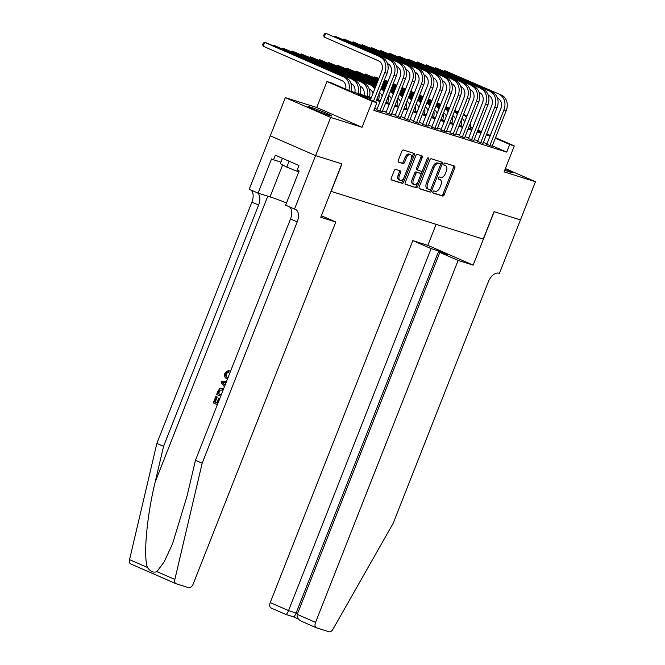 <?xml version="1.0" encoding="UTF-8"?>
<svg xmlns="http://www.w3.org/2000/svg" width="665" height="665" viewBox="0 0 665 665"><rect width="100%" height="100%" fill="white"/><g stroke="black" fill="none" stroke-linecap="round" stroke-linejoin="round"><path stroke-width="1" d="M432.898 191.794A1.131 0.657 113.6 0 0 433.081 193.025A1.131 0.657 113.6 0 0 433.115 193.041L442.674 196.042A1.613 0.939 113.6 0 0 444.162 194.828L454.794 167.838A1.613 0.939 113.6 0 0 454.544 166.075A1.613 0.939 113.6 0 0 454.486 166.059L444.927 163.058A1.131 0.657 113.6 0 0 443.888 163.914A1.131 0.657 113.6 0 0 444.062 165.144A1.131 0.657 113.6 0 0 444.104 165.161L445.334 165.543A5.162 3.009 113.6 0 1 445.517 165.61A5.162 3.009 113.6 0 1 446.323 171.246L445.442 173.499A5.162 3.009 113.6 0 1 440.671 177.389L439.432 176.998A1.131 0.657 113.6 0 0 438.393 177.854A1.131 0.657 113.6 0 0 438.568 179.085A1.131 0.657 113.6 0 0 438.609 179.101L439.848 179.483A5.162 3.009 113.6 0 1 440.022 179.55A5.162 3.009 113.6 0 1 440.837 185.186L439.947 187.439A5.162 3.009 113.6 0 1 435.184 191.329L433.946 190.938A1.131 0.657 113.6 0 0 432.898 191.794M329.458 115.444A12.818 0.657 21.5 0 0 331.835 115.968A12.818 0.657 21.5 0 0 323.788 112.127A12.818 0.657 21.5 0 0 310.356 107.098A12.818 0.657 21.5 0 0 307.978 106.575A12.818 0.657 21.5 0 0 316.025 110.415A12.818 0.657 21.5 0 0 329.458 115.444M504.71 170.257A12.818 0.657 21.5 0 0 510.446 172.26A12.818 0.657 21.5 0 0 512.823 172.784A12.818 0.657 21.5 0 0 505.167 169.109M395.7 169.417A1.613 0.939 113.6 0 0 394.212 170.639L391.228 178.203A1.613 0.939 113.6 0 0 391.486 179.966A1.613 0.939 113.6 0 0 391.535 179.991L402.15 183.324A1.613 0.939 113.6 0 0 403.647 182.102L414.27 155.12A1.613 0.939 113.6 0 0 414.021 153.357A1.613 0.939 113.6 0 0 413.963 153.341L403.347 150.007A1.613 0.939 113.6 0 0 401.86 151.221L398.26 160.365A1.613 0.939 113.6 0 0 398.51 162.127A1.613 0.939 113.6 0 0 398.568 162.152L403.106 163.573A1.613 0.939 113.6 0 0 404.603 162.36L406.382 157.821A4.314 2.51 113.6 0 1 410.521 154.621A4.314 2.51 113.6 0 1 411.194 159.334L404.204 177.098A4.314 2.51 113.6 0 1 400.064 180.298A4.314 2.51 113.6 0 1 399.391 175.585L400.554 172.626A1.613 0.939 113.6 0 0 400.297 170.863A1.613 0.939 113.6 0 0 400.247 170.847L395.7 169.417M520.471 219.924L494.211 211.678L473.156 265.135L458.127 260.414L315.551 622.382A4.929 2.868 113.6 0 0 316.324 627.76A4.929 2.868 113.6 0 0 316.49 627.827L329 631.75A4.929 2.868 113.6 0 0 333.04 629.107L393.223 523.205L488.285 281.894A11.505 6.7 -66.4 0 1 498.908 273.215L499.407 273.373L535.458 181.728L504.078 171.869L514.303 145.909L509.723 144.471L506.713 152.102L373.838 110.39L376.847 102.759L372.267 101.321L326.956 81.521L331.536 82.959L349.906 90.989L371.278 97.697M520.421 219.907L494.078 211.636L483.247 239.126L331.128 191.37L341.96 163.881L315.609 155.61L330.655 117.431L362.034 127.281L372.267 101.321M419.208 186.99A1.613 0.939 113.6 0 0 419.457 188.752A1.613 0.939 113.6 0 0 419.515 188.769L430.13 192.102A1.613 0.939 113.6 0 0 431.618 190.888L442.25 163.898A1.613 0.939 113.6 0 0 441.992 162.144A1.613 0.939 113.6 0 0 441.934 162.119L431.327 158.785A1.613 0.939 113.6 0 0 429.831 160.007L419.208 186.99M416.14 187.713L405.525 184.38A1.613 0.939 113.6 0 1 405.467 184.355A1.613 0.939 113.6 0 1 405.218 182.601L415.849 155.61A1.613 0.939 113.6 0 1 417.337 154.396L421.876 155.826A1.613 0.939 113.6 0 1 421.934 155.843A1.613 0.939 113.6 0 1 422.184 157.605L417.878 168.544A1.613 0.939 113.6 0 0 418.127 170.306A1.613 0.939 113.6 0 0 418.185 170.331L421.203 171.279A1.613 0.939 113.6 0 0 422.691 170.057L427.179 158.669A1.131 0.657 113.6 0 1 428.26 157.829A1.131 0.657 113.6 0 1 428.435 159.06L417.628 186.491A1.613 0.939 113.6 0 1 416.14 187.713L405.209 184.13M315.609 155.61L270.298 135.818L285.335 97.63L330.655 117.431M535.458 181.728L505.375 168.578M486.755 144.372L492.175 146.258M477.586 141.495L483.006 143.382M468.426 138.619L473.846 140.506M459.266 135.743L464.685 137.63M450.097 132.867L455.517 134.754M440.937 129.991L446.356 131.878M431.768 127.115L437.188 129.002M422.608 124.239L428.027 126.126M413.447 121.354L418.867 123.249M404.278 118.478L409.698 120.373M395.118 115.602L400.538 117.497M385.949 112.726L391.369 114.613M376.789 109.85L382.209 111.737M506.713 152.102L492.341 145.826M487.029 143.673L483.355 142.518M477.869 140.789L474.187 139.642M468.7 137.913L465.026 136.757M459.54 135.037L455.858 133.881M450.38 132.16L446.697 131.005M441.211 129.284L437.537 128.129M432.05 126.408L428.368 125.253M422.882 123.532L419.208 122.377M413.721 120.656L410.039 119.501M404.561 117.78L400.879 116.624M395.392 114.904L391.718 113.748M386.232 112.028L382.55 110.872M377.063 109.151L374.628 108.387M362.034 127.281L316.723 107.489L285.335 97.63M316.723 107.489L326.956 81.521M370.912 98.636L358.477 94.729L376.847 102.759M490.038 136.034L486.356 134.879M480.878 133.158L477.196 132.003M471.709 130.282L468.035 129.126M462.549 127.406L458.867 126.25M453.38 124.53L449.706 123.374M444.22 121.645L440.538 120.498M435.06 118.769L431.377 117.614M425.891 115.893L422.217 114.737M416.731 113.017L413.048 111.861M407.562 110.141L403.888 108.985M398.401 107.264L394.719 106.109M389.241 104.388L385.559 103.233M380.072 101.512L376.398 100.357M509.723 144.471L495.35 138.195M470.62 126.824L472.715 127.738M477.969 130.041L481.493 131.579M486.755 133.873L490.28 135.419M495.541 137.713L514.303 145.909M481.31 132.061L477.778 130.515M472.524 128.22L470.546 127.356M376.764 99.418L380.447 100.573M385.924 102.294L389.607 103.449M395.093 105.17L398.767 106.325M404.254 108.046L407.936 109.201M413.422 110.922L417.096 112.077M422.583 113.806L426.265 114.962M431.743 116.683L435.425 117.838M440.912 119.559L444.586 120.714M450.072 122.435L453.754 123.59M459.241 125.311L462.915 126.466M468.401 128.187L472.084 129.343M477.561 131.063L481.244 132.219M438.967 179.101A5.162 3.009 113.6 0 0 438.8 179.018A5.162 3.009 113.6 0 0 438.617 178.952L439.848 179.483M444.461 165.161A5.162 3.009 113.6 0 0 444.287 165.078A5.162 3.009 113.6 0 0 444.112 165.011L445.334 165.543M432.865 192.808L441.452 195.51A1.613 0.939 113.6 0 0 442.94 194.288L453.572 167.306A1.613 0.939 113.6 0 0 453.58 165.776M440.421 164.895L441.02 163.366A1.613 0.939 113.6 0 0 441.028 161.836M419.191 188.519L428.9 191.57A1.613 0.939 113.6 0 0 430.388 190.348L430.887 189.084M429.964 189.691A1.131 0.657 113.6 0 0 431.003 188.843L440.338 165.153A1.131 0.657 113.6 0 0 440.163 163.922A1.131 0.657 113.6 0 0 440.122 163.906L438.817 163.499A5.162 3.009 113.6 0 0 434.046 167.389L427.67 183.582A5.162 3.009 113.6 0 0 428.484 189.217A5.162 3.009 113.6 0 0 428.659 189.284L429.964 189.691M438.975 163.407A1.131 0.657 113.6 0 0 438.933 163.391A1.131 0.657 113.6 0 0 438.9 163.374L440.122 163.906M427.437 188.752A5.162 3.009 113.6 0 1 427.254 188.685A5.162 3.009 113.6 0 1 426.448 183.05L432.824 166.857A5.162 3.009 113.6 0 1 437.595 162.967L438.9 163.374M418.077 170.282L416.963 169.791A1.613 0.939 113.6 0 1 416.905 169.775A1.613 0.939 113.6 0 1 416.656 168.012L420.962 157.073A1.613 0.939 113.6 0 0 420.97 155.535M422.549 170.356L420.779 174.853M418.002 181.902L416.406 185.959L417.628 186.491M413.406 179.907A4.314 2.51 113.6 0 0 414.079 184.612A4.314 2.51 113.6 0 0 418.219 181.412L420.679 175.153A1.613 0.939 113.6 0 0 420.43 173.39A1.613 0.939 113.6 0 0 420.371 173.374L417.362 172.426A1.613 0.939 113.6 0 0 415.866 173.648L413.406 179.907L412.175 179.367A4.314 2.51 113.6 0 0 412.857 184.08L414.079 184.612M419.258 172.883A1.613 0.939 113.6 0 0 419.199 172.858A1.613 0.939 113.6 0 0 419.15 172.842L420.371 173.374M412.175 179.367L414.644 173.108A1.613 0.939 113.6 0 1 416.132 171.894L419.15 172.842M414.918 187.173A1.613 0.939 113.6 0 0 416.406 185.959M400.064 180.298L398.842 179.766A4.314 2.51 113.6 0 1 398.16 175.053L399.332 172.094A1.613 0.939 113.6 0 0 399.341 170.564M410.521 154.621L409.291 154.089A4.314 2.51 113.6 0 0 405.16 157.289L406.382 157.821M398.244 161.894L401.884 163.041A1.613 0.939 113.6 0 0 403.372 161.819L405.16 157.289M411.369 158.835L413.048 154.588A1.613 0.939 113.6 0 0 413.056 153.05M391.219 179.741L400.929 182.784A1.613 0.939 113.6 0 0 402.416 181.57L403.988 177.588M464.636 122.111A8.221 6.667 -72.6 0 0 461.934 118.47M384.42 79.991L388.011 81.354M393.273 83.657L396.797 85.195M402.059 87.489L405.584 89.035M410.845 91.329L414.37 92.867M419.623 95.17L423.156 96.708M428.41 99.002L431.942 100.548M437.196 102.842L440.729 104.38M445.982 106.683L449.507 108.22M454.769 110.515L458.293 112.061M463.555 114.355L465.018 114.995A12.327 10 107.4 0 1 466.963 116.192M384.395 80.058L387.919 81.596M393.173 83.89L396.706 85.436M401.959 87.73L405.492 89.276M410.746 91.57L414.278 93.108M419.532 95.411L423.056 96.949M428.318 99.243L431.843 100.789M437.105 103.083L440.629 104.621M445.891 106.924L449.415 108.462M454.677 110.756L458.202 112.302M463.447 114.629A12.327 10 107.4 0 1 466.473 117.447M470.546 122.734A12.327 10 107.4 0 1 470.246 128.769M501.543 95.145L444.81 70.648L501.543 95.145A12.327 10 107.4 0 1 506.215 110.614L492.108 146.433M499.249 94.43A12.327 10 107.4 0 1 503.92 109.9L489.814 145.71M486.689 144.538L500.861 108.561A8.221 6.667 -72.6 0 0 497.744 98.245L497.437 98.112M443.904 71.097L444.81 70.648L444.528 71.371M282.409 158.295L280.289 163.665L286.79 167.114L298.743 171.894M289.117 161.221L286.79 167.114M458.127 260.414L439.823 252.417L447.429 254.803L438.725 251.004L431.12 248.619L412.815 240.622L270.231 602.581L288.543 610.578L297.554 613.579M431.12 248.619L288.543 610.578C287.396 613.296 286.482 614.576 285.817 614.418L293.481 616.846M436.115 224.329L427.844 245.335L412.815 240.622M473.156 265.135L427.844 245.335M439.823 252.417L297.238 614.377L315.551 622.382M271.179 608.026A4.929 2.868 -66.4 0 1 271.012 607.968A4.929 2.868 -66.4 0 1 270.231 602.581M438.725 251.004L296.149 612.972C295.002 615.682 294.088 616.962 293.423 616.812M297.238 614.377C296.557 617.303 298.095 619.647 301.86 621.426L316.324 627.76M216.948 402.907A21.405 1.089 21.5 0 0 215.202 402.159L217.239 396.988A21.405 1.089 21.5 0 0 216.258 396.581L217.239 396.988M228.253 377.82C226.474 377.138 225.834 375.75 226.316 373.639L228.893 372.043L229.159 370.646L228.486 370.438L228.203 371.826L228.893 372.043M130.839 563.97A4.929 2.868 -66.4 0 1 130.664 563.903A4.929 2.868 -66.4 0 1 129.542 559.647L156.849 443.43L163.557 446.356L155.178 481.992C146.849 515.915 143.208 556.273 147.455 567.478C150.323 571.584 153.482 572.964 156.932 571.617L164.18 561.834L172.534 543.812L187.081 495.932L195.46 460.288L290.514 218.984A11.505 6.7 113.6 0 0 289.391 206.815M335.792 222.01L193.207 583.97A4.929 2.868 113.6 0 1 188.661 587.694L176.15 583.762A4.929 2.868 113.6 0 1 175.976 583.704A4.929 2.868 113.6 0 1 174.853 579.439L202.16 463.222L297.213 221.91A11.505 6.7 113.6 0 0 295.41 209.359A11.505 6.7 113.6 0 0 295.011 209.209L294.512 209.051L315.567 155.593L341.818 163.839L320.763 217.289L335.792 222.01L321.386 215.718M294.512 209.051L285.634 205.169L299.109 170.963L297.147 170.107L298.951 165.519L275.318 155.194L273.515 159.783L271.553 158.927L258.078 193.133L249.2 189.259L270.298 135.818M270.256 135.801L315.567 155.593M195.46 460.288L202.16 463.222M156.849 443.43L251.902 202.118A11.505 6.7 113.6 0 0 250.78 189.949M257.488 192.875A11.505 6.7 113.6 0 1 258.61 205.044L163.557 446.356M258.078 193.133L270.032 196.89A18.487 0.948 -158.5 0 1 286.499 202.958M273.515 159.783L280.904 162.102M228.203 371.826L225.784 373.472C225.227 375.542 225.801 376.922 227.521 377.587L227.979 377.737M227.521 377.587L227.97 377.762M225.784 373.472L226.316 373.639M227.455 379.05L227.014 378.884C224.778 377.836 224.097 375.891 224.961 373.04L228.486 370.438M224.454 386.689L221.187 382.907L221.761 381.444L226.607 381.211M226.117 382.466L222.318 382.55L224.945 385.426M225.103 385.027L222.866 382.716L226.017 382.716M223.432 383.763L224.113 383.979M222.318 382.55L222.866 382.716M220.697 396.224L216.64 394.453L217.871 391.319L219.666 388.643L223.648 388.726M223.141 390.014L219.475 390.222L217.995 393.53L221.204 394.935M222.709 389.806L222.16 389.599M221.237 394.86A21.405 1.089 21.5 0 0 218.536 393.705L220.04 390.405L219.475 390.222M217.995 393.53L218.536 393.705M218.727 391.677L219.267 391.843M219.666 398.535L217.879 403.381M216.699 396.822L214.662 401.993L216.923 402.982L218.818 398.16M214.662 401.993L215.202 402.159M217.364 404.686L213.307 402.915L215.851 396.448M455.467 119.226A8.221 6.667 -72.6 0 0 452.765 115.594M378.759 78.719L374.628 76.916L378.851 78.478M384.104 80.773L387.637 82.319M392.89 84.613L396.423 86.159M401.677 88.453L405.209 89.991M410.463 92.294L413.987 93.832M419.249 96.126L422.774 97.672M428.036 99.966L431.56 101.504M436.822 103.806L440.346 105.344M445.608 107.639L449.133 109.185M454.386 111.479L455.849 112.119A12.327 10 107.4 0 1 457.803 113.316M384.013 81.014L387.537 82.56M392.799 84.854L396.323 86.392M401.585 88.694L405.11 90.232M410.372 92.526L413.896 94.073M419.158 96.367L422.682 97.905M427.936 100.207L431.469 101.745M436.722 104.039L440.255 105.585M445.508 107.88L449.033 109.426M454.278 111.753A12.327 10 107.4 0 1 457.304 114.563M461.385 119.858A12.327 10 107.4 0 1 461.078 125.885M373.722 77.364L374.628 76.916L374.345 77.639M446.306 116.35A8.221 6.667 -72.6 0 0 443.605 112.718M378.377 79.684L365.467 74.039L378.468 79.443M383.73 81.737L387.254 83.275M392.516 85.577L396.041 87.115M401.303 89.409L404.827 90.955M410.089 93.25L413.613 94.787M418.867 97.09L422.4 98.628M427.653 100.922L431.186 102.468M436.44 104.762L439.964 106.309M445.226 108.603L446.689 109.243A12.327 10 107.4 0 1 448.634 110.432M383.639 81.978L387.163 83.516M392.416 85.818L395.949 87.356M401.203 89.65L404.736 91.196M409.989 93.491L413.514 95.028M418.775 97.331L422.3 98.869M427.562 101.163L431.086 102.709M436.348 105.004L439.873 106.541M445.118 108.877A12.327 10 107.4 0 1 448.144 111.687M452.225 116.982A12.327 10 107.4 0 1 451.917 123.008M364.553 74.488L365.467 74.039L365.185 74.763M437.146 113.474A8.221 6.667 -72.6 0 0 434.445 109.841M377.994 80.64L356.299 71.163L378.094 80.398M383.348 82.701L386.88 84.239M392.134 86.533L395.667 88.079M400.92 90.374L404.445 91.911M409.707 94.214L413.231 95.752M418.493 98.046L422.017 99.592M427.279 101.886L430.804 103.424M436.065 105.727L437.52 106.367A12.327 10 107.4 0 1 439.474 107.555M383.256 82.942L386.781 84.48M392.042 86.774L395.567 88.32M400.829 90.615L404.353 92.152M409.615 94.455L413.14 95.993M418.393 98.287L421.926 99.833M427.179 102.127L430.712 103.665M435.949 106.001A12.327 10 107.4 0 1 438.983 108.811M443.056 114.106A12.327 10 107.4 0 1 442.749 120.132M355.393 71.612L356.299 71.163L356.016 71.887M427.977 110.598A8.221 6.667 -72.6 0 0 425.276 106.965M377.62 81.604L347.138 68.287L377.712 81.363M382.974 83.657L386.498 85.203M391.76 87.497L395.284 89.035M400.546 91.338L404.071 92.876M409.324 95.17L412.857 96.716M418.11 99.01L421.643 100.548M426.897 102.851L428.36 103.491A12.327 10 107.4 0 1 430.313 104.679M382.874 83.898L386.407 85.444M391.66 87.738L395.193 89.276M400.446 91.579L403.979 93.117M409.233 95.411L412.757 96.957M418.019 99.251L421.544 100.789M426.789 103.125A12.327 10 107.4 0 1 429.814 105.934M433.896 111.23A12.327 10 107.4 0 1 433.588 117.256M346.224 68.736L347.138 68.287L346.856 69.01M492.374 92.269L435.65 67.772L492.374 92.269A12.327 10 107.4 0 1 497.054 107.738L482.94 143.557M490.088 91.554A12.327 10 107.4 0 1 494.76 107.015L480.654 142.834M477.52 141.662L491.701 105.685A8.221 6.667 -72.6 0 0 488.584 95.369L488.276 95.236M434.735 68.221L435.65 67.772L435.367 68.495M483.214 89.393L426.489 64.896L483.214 89.393A12.327 10 107.4 0 1 487.886 104.862L473.779 140.672M480.92 88.678A12.327 10 107.4 0 1 485.6 104.139L471.485 139.958M468.36 138.786L482.532 102.801A8.221 6.667 -72.6 0 0 479.415 92.493L479.108 92.36M425.575 65.345L426.489 64.896L426.199 65.619M474.054 86.517L417.321 62.02L474.054 86.517A12.327 10 107.4 0 1 478.725 101.986L464.619 137.796M471.759 85.802A12.327 10 107.4 0 1 476.431 101.263L462.325 137.081M459.199 135.909L473.372 99.925A8.221 6.667 -72.6 0 0 470.255 89.617L469.947 89.484M416.415 62.468L417.321 62.02L417.038 62.743M464.885 83.64L408.16 59.143L464.885 83.64A12.327 10 107.4 0 1 469.557 99.11L455.45 134.92M462.599 82.926A12.327 10 107.4 0 1 467.271 98.387L453.164 134.205M450.03 133.033L464.203 97.048A8.221 6.667 -72.6 0 0 461.094 86.741L460.787 86.608M407.246 59.592L408.16 59.143L407.878 59.858M418.817 107.722A8.221 6.667 -72.6 0 0 416.115 104.081M377.238 82.56L337.978 65.411L377.338 82.327M382.591 84.621L386.124 86.159M391.377 88.462L394.91 89.999M400.164 92.294L403.688 93.84M408.95 96.134L412.475 97.672M417.736 99.974L419.199 100.606A12.327 10 107.4 0 1 421.144 101.803M382.5 84.862L386.024 86.4M391.286 88.694L394.81 90.241M400.072 92.535L403.597 94.073M408.859 96.375L412.383 97.913M417.628 100.249A12.327 10 107.4 0 1 420.654 103.058M424.727 108.345A12.327 10 107.4 0 1 424.428 114.38M337.064 65.86L337.978 65.411L337.687 66.134M455.725 80.764L398.992 56.267L455.725 80.764A12.327 10 107.4 0 1 460.396 96.234L446.29 132.044M453.43 80.041A12.327 10 107.4 0 1 458.102 95.511L443.996 131.329M440.87 130.157L455.043 94.172A8.221 6.667 -72.6 0 0 451.926 83.865L451.618 83.732M398.086 56.708L398.992 56.267L398.709 56.982M409.648 104.846A8.221 6.667 -72.6 0 0 406.947 101.205M376.864 83.524L328.809 62.535L376.955 83.283M382.217 85.577L385.742 87.123M391.003 89.418L394.528 90.964M399.79 93.258L403.314 94.796M408.568 97.098L410.031 97.73A12.327 10 107.4 0 1 411.984 98.927M382.117 85.818L385.65 87.364M390.904 89.659L394.436 91.196M399.69 93.499L403.214 95.037M408.46 97.373A12.327 10 107.4 0 1 411.485 100.182M415.567 105.469A12.327 10 107.4 0 1 415.259 111.504M327.903 62.984L328.809 62.535L328.527 63.258M446.556 77.888L389.831 53.391L446.556 77.888A12.327 10 107.4 0 1 451.236 93.358L437.121 129.168M444.27 77.165A12.327 10 107.4 0 1 448.942 92.635L434.835 128.453M431.701 127.281L445.882 91.296A8.221 6.667 -72.6 0 0 442.765 80.989L442.458 80.856M388.917 53.832L389.831 53.391L389.549 54.106M400.488 101.969A8.221 6.667 -72.6 0 0 397.786 98.329M376.481 84.488L319.649 59.659L376.581 84.247M381.835 86.541L385.368 88.079M390.621 90.382L394.146 91.92M399.407 94.214L400.87 94.854A12.327 10 107.4 0 1 402.815 96.051M381.743 86.783L385.268 88.32M390.53 90.623L394.054 92.161M399.299 94.497A12.327 10 107.4 0 1 402.325 97.306M406.406 102.593A12.327 10 107.4 0 1 406.099 108.628M318.735 60.108L319.649 59.659L319.366 60.374M437.395 75.012L380.671 50.515L437.395 75.012A12.327 10 107.4 0 1 442.067 90.473L427.961 126.292M435.101 74.289A12.327 10 107.4 0 1 439.781 89.758L425.667 125.569M422.541 124.405L436.714 88.42A8.221 6.667 -72.6 0 0 433.597 78.113L433.289 77.971M379.757 50.956L380.671 50.515L380.38 51.23M391.328 99.093A8.221 6.667 -72.6 0 0 388.626 95.452M376.107 85.444L310.48 56.783L376.199 85.203M381.461 87.506L384.985 89.044M390.247 91.338L391.702 91.978A12.327 10 107.4 0 1 393.655 93.175M381.361 87.747L384.894 89.285M390.131 91.62A12.327 10 107.4 0 1 393.165 94.43M397.238 99.717A12.327 10 107.4 0 1 396.93 105.752M309.574 57.223L310.48 56.783L310.198 57.498M428.235 72.136L371.502 47.631L428.235 72.136A12.327 10 107.4 0 1 432.907 87.597L418.8 123.416M425.941 71.413A12.327 10 107.4 0 1 430.612 86.882L416.506 122.692M413.381 121.529L427.553 85.544A8.221 6.667 -72.6 0 0 424.436 75.236L424.129 75.095M370.596 48.08L371.502 47.631L371.22 48.354M382.159 96.217A8.221 6.667 -72.6 0 0 379.457 92.576M375.725 86.408L301.32 53.907L375.825 86.167M381.078 88.462L382.541 89.102A12.327 10 107.4 0 1 384.495 90.299M380.97 88.744A12.327 10 107.4 0 1 383.996 91.554M388.077 96.841A12.327 10 107.4 0 1 387.77 102.876M300.405 54.347L301.32 53.907L301.037 54.621M419.066 69.26L362.342 44.755L419.066 69.26A12.327 10 107.4 0 1 423.738 84.721L409.632 120.54M416.78 68.537A12.327 10 107.4 0 1 421.452 84.006L407.346 119.816M404.212 118.653L418.385 82.668A8.221 6.667 -72.6 0 0 415.276 72.352L414.968 72.219M361.428 45.203L362.342 44.755L362.059 45.478M372.999 93.341A8.221 6.667 -72.6 0 0 369.582 89.326L369.275 89.193M373.381 86.226L292.159 51.03L373.381 86.226A12.327 10 107.4 0 1 375.326 87.423M371.087 85.502A12.327 10 107.4 0 1 374.836 88.678M378.909 93.965A12.327 10 107.4 0 1 378.609 99.999M291.245 51.471L292.159 51.03L291.869 51.745M409.906 66.384L353.173 41.878L409.906 66.384A12.327 10 107.4 0 1 414.578 81.845L400.471 117.663M407.612 65.66A12.327 10 107.4 0 1 412.283 81.13L398.177 116.94M395.052 115.777L409.224 79.792A8.221 6.667 -72.6 0 0 406.107 69.476L405.8 69.343M352.267 42.327L353.173 41.878L352.891 42.602M363.963 95.403A8.221 6.667 -72.6 0 0 360.422 86.45L360.114 86.317M364.212 83.349L282.991 48.146L364.212 83.349A12.327 10 107.4 0 1 369.441 97.123M361.926 82.626A12.327 10 107.4 0 1 367.155 96.4M282.085 48.595L282.991 48.146L282.708 48.869M400.737 63.499L344.013 39.002L400.737 63.499A12.327 10 107.4 0 1 405.417 78.969L391.303 114.787M398.451 62.784A12.327 10 107.4 0 1 403.123 78.254L389.017 114.064M385.883 112.892L400.064 76.916A8.221 6.667 -72.6 0 0 396.947 66.6L396.639 66.467M343.098 39.451L344.013 39.002L343.73 39.725M354.802 92.526A8.221 6.667 -72.6 0 0 351.253 83.574L350.945 83.433M355.052 80.473L273.83 45.27L355.052 80.473A12.327 10 107.4 0 1 360.28 94.247M352.758 79.75A12.327 10 107.4 0 1 357.986 93.524M272.916 45.719L273.83 45.27L273.548 45.993M391.577 60.623L334.844 36.126L391.577 60.623A12.327 10 107.4 0 1 396.249 76.093L382.142 111.911M389.283 59.908A12.327 10 107.4 0 1 393.963 75.378L379.848 111.188M376.723 110.016L390.895 74.039A8.221 6.667 -72.6 0 0 387.778 63.724L387.471 63.591M333.938 36.575L334.844 36.126L334.562 36.849M345.734 89.168A8.221 6.667 -72.6 0 0 342.093 80.698L263.157 46.218L262.708 44.588L263.307 43.059L264.662 42.394L343.597 76.874A12.327 10 107.4 0 1 348.859 90.531M263.157 46.218L264.662 42.394L266.956 43.117L345.883 77.597A12.327 10 107.4 0 1 351.112 91.363M382.417 57.747L325.684 33.25L382.417 57.747A12.327 10 107.4 0 1 387.088 73.216L375.659 102.235M380.122 57.032A12.327 10 107.4 0 1 384.794 72.493L373.456 101.28M370.397 99.941L381.735 71.163A8.221 6.667 -72.6 0 0 378.618 60.848L324.179 37.065L323.73 35.445L324.329 33.915L325.684 33.25L324.179 37.065M453.572 167.306L454.794 167.838M442.94 194.288L444.162 194.828M441.452 195.51L442.674 196.042M441.02 163.366L442.25 163.898M430.388 190.348L431.618 190.888M428.9 191.57L430.13 192.102M437.595 162.967L438.817 163.499M432.824 166.857L434.046 167.389M426.448 183.05L427.67 183.582M420.962 157.073L422.184 157.605M416.656 168.012L417.878 168.544M427.238 158.536L428.435 159.06M416.132 171.894L417.362 172.426M414.644 173.108L415.866 173.648M399.332 172.094L400.554 172.626M398.16 175.053L399.391 175.585M403.372 161.819L404.603 162.36M401.884 163.041L403.106 163.573M413.048 154.588L414.27 155.12M402.416 181.57L403.647 182.102M400.929 182.784L402.15 183.324M465.018 114.995L463.488 114.513M506.215 110.614L503.92 109.9M155.178 481.992L267.771 196.175M290.514 218.984L297.213 221.91M258.61 205.044L251.902 202.118M129.542 559.647L147.455 567.478M156.932 571.617L174.853 579.439M282.633 164.912L270.032 196.89M224.047 382.508L224.737 382.724M455.849 112.119L454.328 111.637M446.689 109.243L445.159 108.761M437.52 106.367L435.999 105.885M428.36 103.491L426.839 103.009M497.054 107.738L494.76 107.015M487.886 104.862L485.6 104.139M478.725 101.986L476.431 101.263M469.557 99.11L467.271 98.387M419.199 100.606L417.67 100.132M460.396 96.234L458.102 95.511M410.031 97.73L408.51 97.256M451.236 93.358L448.942 92.635M400.87 94.854L399.341 94.38M442.067 90.473L439.781 89.758M391.702 91.978L390.18 91.504M432.907 87.597L430.612 86.882M382.541 89.102L381.02 88.62M423.738 84.721L421.452 84.006M414.578 81.845L412.283 81.13M405.417 78.969L403.123 78.254M396.249 76.093L393.963 75.378M345.883 77.597L343.597 76.874M387.088 73.216L384.794 72.493M438.8 179.018L440.022 179.55M444.287 165.078L445.517 165.61M438.933 163.391L440.163 163.922M427.254 188.685L428.484 189.217M416.905 169.775L418.127 170.306M419.199 172.858L420.43 173.39M293.489 616.854L298.294 618.949M285.875 614.46L271.012 607.968M130.664 563.903L175.976 583.704"/></g></svg>
